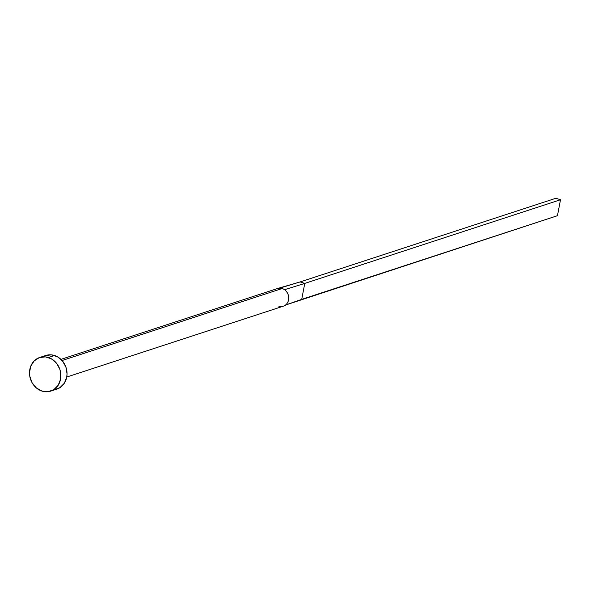 <?xml version="1.0" encoding="UTF-8"?>
<svg xmlns="http://www.w3.org/2000/svg" width="590" height="590" viewBox="0 0 590 590"><rect width="100%" height="100%" fill="white"/><g stroke="black" fill="none" stroke-linecap="round" stroke-linejoin="round"><path stroke-width="0.89" d="M66.744 377.04L283.37 306.166A9.293 8.12 -108.1 0 0 288.694 298.769A9.293 8.12 -108.1 0 0 284.513 289.705A9.293 8.12 -108.1 0 0 282.16 288.517L62.068 360.519L282.16 288.517A9.293 8.12 -108.1 0 0 279.653 288.149L277.971 288.385M50.703 391.133L56.839 389.127A17.707 15.473 -108.1 0 0 66.987 372.356A17.707 15.473 -108.1 0 0 54.538 355.505L48.402 357.511L54.538 355.505A17.707 15.473 -108.1 0 0 45.828 355.468L39.692 357.481A17.707 15.473 71.9 0 1 48.402 357.511A17.707 15.473 71.9 0 1 60.851 374.362A17.707 15.473 71.9 0 1 50.703 391.133A17.707 15.473 71.9 0 1 41.993 391.096A17.707 15.473 71.9 0 1 29.544 374.244A17.707 15.473 71.9 0 1 39.692 357.481M45.46 355.6L51.477 354.863L57.481 356.788L62.54 361.073L65.896 367.061L67.039 373.854L66.707 377.224L64.31 383.271L59.937 387.652L54.258 389.695M41.993 391.096L36.359 387.932L32.066 382.696L29.773 376.184L29.5 372.747L30.746 366.198L34.198 360.881L39.324 357.606L45.342 356.876L51.337 358.794L56.404 363.079L59.76 369.067L60.623 372.43L60.571 379.23L58.174 385.285L53.801 389.666L48.122 391.708L41.993 391.096M286.6 304.661L301.719 299.359L304.764 283.406L284.513 289.705A9.293 8.12 71.9 0 1 284.933 305.436A9.293 8.12 71.9 0 1 281.305 306.52A9.293 8.12 71.9 0 1 278.797 306.151M60.962 359.369L277.588 288.503L300.155 281.924L279.653 288.149A9.293 8.12 71.9 0 1 282.16 288.517A9.293 8.12 71.9 0 1 284.513 289.705L304.764 283.406L300.155 281.924L555.891 198.262L560.5 199.744L557.454 215.697L285.486 305.052M555.891 198.262L300.155 281.924L304.764 283.406L560.5 199.744L304.764 283.406L301.719 299.359L557.454 215.697L560.5 199.744L555.891 198.262M286.534 304.683L284.454 305.709M278.2 288.333L284.284 286.74"/></g></svg>
